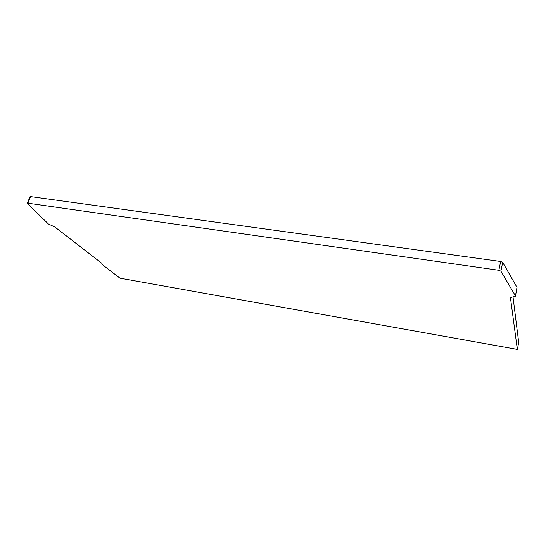 <?xml version="1.0" encoding="UTF-8"?>
<svg xmlns="http://www.w3.org/2000/svg" width="546" height="546" viewBox="0 0 546 546"><rect width="100%" height="100%" fill="white"/><g stroke="black" fill="none" stroke-linecap="round" stroke-linejoin="round"><path stroke-width="0.82" d="M101.699 263.145L102.382 264.66L119.956 278.167L517.349 349.42L510.435 297.597L515.397 296.232L517.021 287.974M27.327 203.262L30.016 196.737L30.61 196.601L500.662 261.486L502.689 262.373L516.98 287.346L515.397 296.232M516.98 287.346L517.035 287.926M513.008 296.84L518.7 342.397L517.349 349.42M101.679 263.206L54.969 227.068L48.403 223.976L27.45 203.59L27.894 203.194L498.853 270.277L500.887 271.157L515.335 295.673M517.035 287.885L515.397 296.198M30.61 196.601L27.894 203.194M500.662 261.486L498.853 270.277M502.689 262.373L500.887 271.157"/></g></svg>
